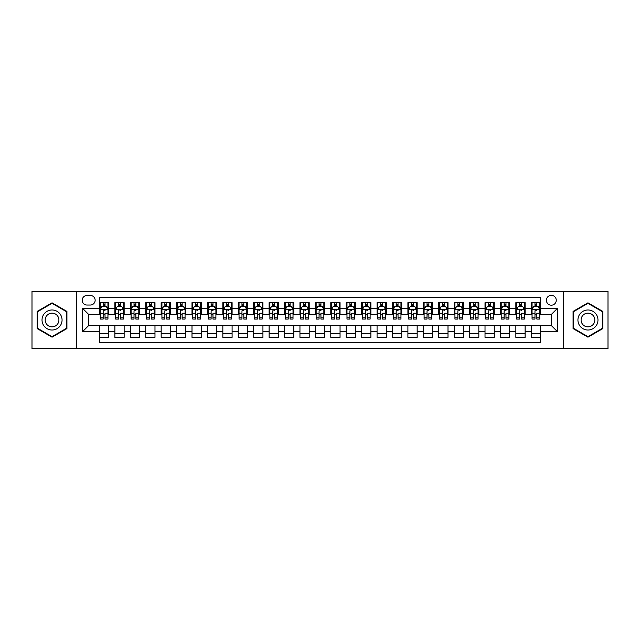 <?xml version="1.0" encoding="UTF-8"?>
<svg xmlns="http://www.w3.org/2000/svg" width="640" height="640" viewBox="0 0 640 640"><rect width="100%" height="100%" fill="white"/><g stroke="black" fill="none" stroke-linecap="round" stroke-linejoin="round"><path stroke-width="0.96" d="M551.328 295.328A4.936 4.936 0 0 0 546.392 300.264A4.936 4.936 0 0 0 551.328 305.192A4.936 4.936 0 0 0 556.264 300.264A4.936 4.936 0 0 0 551.328 295.328M563.664 348.528L608 348.528L608 291.472L563.664 291.472L563.664 348.528L76.336 348.528L76.336 291.472L32 291.472L32 348.528L76.336 348.528M540.528 302.648L531.28 302.648L531.28 308.28L525.112 308.28L525.112 314.448L531.28 314.448L531.28 308.28M525.112 308.28L525.112 302.648L515.856 302.648L515.856 308.28L509.688 308.28L509.688 314.448L515.856 314.448L515.856 308.28M509.688 308.28L509.688 302.648L500.432 302.648L500.432 308.28L494.264 308.28L494.264 314.448L500.432 314.448L500.432 308.28M494.264 308.28L494.264 302.648L485.016 302.648L485.016 308.28L478.84 308.28L478.84 314.448L485.016 314.448L485.016 308.28M478.84 308.28L478.84 302.648L469.592 302.648L469.592 308.28L463.424 308.28L463.424 314.448L469.592 314.448L469.592 308.28M463.424 308.28L463.424 302.648L454.168 302.648L454.168 308.28L448 308.28L448 314.448L454.168 314.448L454.168 308.28M448 308.28L448 302.648L438.744 302.648L438.744 308.28L432.576 308.28L432.576 314.448L438.744 314.448L438.744 308.28M432.576 308.28L432.576 302.648L423.328 302.648L423.328 308.28L417.16 308.28L417.16 314.448L423.328 314.448L423.328 308.28M417.16 308.28L417.16 302.648L407.904 302.648L407.904 308.28L401.736 308.28L401.736 314.448L407.904 314.448L407.904 308.28M401.736 308.28L401.736 302.648L392.48 302.648L392.48 308.28L386.312 308.28L386.312 314.448L392.48 314.448L392.48 308.28M386.312 308.28L386.312 302.648L377.064 302.648L377.064 308.28L370.888 308.28L370.888 314.448L377.064 314.448L377.064 308.28M370.888 308.28L370.888 302.648L361.64 302.648L361.64 308.28L355.472 308.28L355.472 314.448L361.64 314.448L361.64 308.28M355.472 308.28L355.472 302.648L346.216 302.648L346.216 308.28L340.048 308.28L340.048 314.448L346.216 314.448L346.216 308.28M340.048 308.28L340.048 302.648L330.792 302.648L330.792 308.28L324.624 308.28L324.624 314.448L330.792 314.448L330.792 308.28M324.624 308.28L324.624 302.648L315.376 302.648L315.376 308.28L309.208 308.28L309.208 314.448L315.376 314.448L315.376 308.28M309.208 308.28L309.208 302.648L299.952 302.648L299.952 308.28L293.784 308.28L293.784 314.448L299.952 314.448L299.952 308.28M293.784 308.28L293.784 302.648L284.528 302.648L284.528 308.28L278.36 308.28L278.36 314.448L284.528 314.448L284.528 308.28M278.36 308.28L278.36 302.648L269.112 302.648L269.112 308.28L262.936 308.28L262.936 314.448L269.112 314.448L269.112 308.28M262.936 308.28L262.936 302.648L253.688 302.648L253.688 308.28L247.52 308.28L247.52 314.448L253.688 314.448L253.688 308.28M247.52 308.28L247.52 302.648L238.264 302.648L238.264 308.28L232.096 308.28L232.096 314.448L238.264 314.448L238.264 308.28M232.096 308.28L232.096 302.648L222.84 302.648L222.84 308.28L216.672 308.28L216.672 314.448L222.84 314.448L222.84 308.28M216.672 308.28L216.672 302.648L207.424 302.648L207.424 308.28L201.256 308.28L201.256 314.448L207.424 314.448L207.424 308.28M201.256 308.28L201.256 302.648L192 302.648L192 308.28L185.832 308.28L185.832 314.448L192 314.448L192 308.28M185.832 308.28L185.832 302.648L176.576 302.648L176.576 308.28L170.408 308.28L170.408 314.448L176.576 314.448L176.576 308.28M170.408 308.28L170.408 302.648L161.16 302.648L161.16 308.28L154.984 308.28L154.984 314.448L161.16 314.448L161.16 308.28M154.984 308.28L154.984 302.648L145.736 302.648L145.736 308.28L139.568 308.28L139.568 314.448L145.736 314.448L145.736 308.28M139.568 308.28L139.568 302.648L130.312 302.648L130.312 308.28L124.144 308.28L124.144 314.448L130.312 314.448L130.312 308.28M124.144 308.28L124.144 302.648L114.888 302.648L114.888 314.448L108.72 314.448L108.72 302.648L99.472 302.648M99.472 337.352L108.72 337.352L108.72 325.552L114.888 325.552L114.888 337.352L124.144 337.352L124.144 325.552L130.312 325.552L130.312 331.72L124.144 331.72M130.312 331.72L130.312 337.352L139.568 337.352L139.568 325.552L145.736 325.552L145.736 331.72L139.568 331.72M145.736 331.72L145.736 337.352L154.984 337.352L154.984 325.552L161.16 325.552L161.16 331.72L154.984 331.72M161.16 331.72L161.16 337.352L170.408 337.352L170.408 325.552L176.576 325.552L176.576 331.72L170.408 331.72M176.576 331.72L176.576 337.352L185.832 337.352L185.832 325.552L192 325.552L192 331.72L185.832 331.72M192 331.72L192 337.352L201.256 337.352L201.256 325.552L207.424 325.552L207.424 331.72L201.256 331.72M207.424 331.72L207.424 337.352L216.672 337.352L216.672 325.552L222.84 325.552L222.84 331.72L216.672 331.72M222.84 331.72L222.84 337.352L232.096 337.352L232.096 325.552L238.264 325.552L238.264 331.72L232.096 331.72M238.264 331.72L238.264 337.352L247.52 337.352L247.52 325.552L253.688 325.552L253.688 331.72L247.52 331.72M253.688 331.72L253.688 337.352L262.936 337.352L262.936 325.552L269.112 325.552L269.112 331.72L262.936 331.72M269.112 331.72L269.112 337.352L278.36 337.352L278.36 325.552L284.528 325.552L284.528 331.72L278.36 331.72M284.528 331.72L284.528 337.352L293.784 337.352L293.784 325.552L299.952 325.552L299.952 331.72L293.784 331.72M299.952 331.72L299.952 337.352L309.208 337.352L309.208 325.552L315.376 325.552L315.376 331.72L309.208 331.72M315.376 331.72L315.376 337.352L324.624 337.352L324.624 325.552L330.792 325.552L330.792 331.72L324.624 331.72M330.792 331.72L330.792 337.352L340.048 337.352L340.048 325.552L346.216 325.552L346.216 331.72L340.048 331.72M346.216 331.72L346.216 337.352L355.472 337.352L355.472 325.552L361.64 325.552L361.64 331.72L355.472 331.72M361.64 331.72L361.64 337.352L370.888 337.352L370.888 325.552L377.064 325.552L377.064 331.72L370.888 331.72M377.064 331.72L377.064 337.352L386.312 337.352L386.312 325.552L392.48 325.552L392.48 331.72L386.312 331.72M392.48 331.72L392.48 337.352L401.736 337.352L401.736 325.552L407.904 325.552L407.904 331.72L401.736 331.72M407.904 331.72L407.904 337.352L417.16 337.352L417.16 325.552L423.328 325.552L423.328 331.72L417.16 331.72M423.328 331.72L423.328 337.352L432.576 337.352L432.576 325.552L438.744 325.552L438.744 331.72L432.576 331.72M438.744 331.72L438.744 337.352L448 337.352L448 325.552L454.168 325.552L454.168 331.72L448 331.72M454.168 331.72L454.168 337.352L463.424 337.352L463.424 325.552L469.592 325.552L469.592 331.72L463.424 331.72M469.592 331.72L469.592 337.352L478.84 337.352L478.84 325.552L485.016 325.552L485.016 331.72L478.84 331.72M485.016 331.72L485.016 337.352L494.264 337.352L494.264 325.552L500.432 325.552L500.432 331.72L494.264 331.72M500.432 331.72L500.432 337.352L509.688 337.352L509.688 325.552L515.856 325.552L515.856 331.72L509.688 331.72M515.856 331.72L515.856 337.352L525.112 337.352L525.112 325.552L531.28 325.552L531.28 331.72L525.112 331.72M86.976 305.04L90.368 305.04A4.784 4.784 0 0 0 95.152 300.264A4.784 4.784 0 0 0 90.368 295.48L86.976 295.48A4.784 4.784 0 0 0 82.2 300.264A4.784 4.784 0 0 0 86.976 305.04M563.664 291.472L76.336 291.472M540.528 308.28L540.528 297.488L99.472 297.488L99.472 314.448L88.672 314.448L88.672 325.552L99.472 325.552L99.472 342.512L540.528 342.512L540.528 325.552L551.328 325.552L551.328 314.448L540.528 314.448L540.528 308.28L557.496 308.28L557.496 331.72L540.528 331.72M99.472 331.72L82.504 331.72L82.504 308.28L99.472 308.28M531.28 331.72L531.28 337.352L540.528 337.352M99.472 306.504L100.24 306.504M103.168 306.504L105.024 306.504M107.952 306.504L108.72 306.504M99.472 314.296L100.24 314.296M103.168 314.296L105.024 314.296M107.952 314.296L108.72 314.296M99.472 325.704L108.72 325.704M99.472 333.496L108.72 333.496M114.888 314.296L115.664 314.296M118.592 314.296L120.44 314.296M123.376 314.296L124.144 314.296M114.888 306.504L115.664 306.504M118.592 306.504L120.44 306.504M123.376 306.504L124.144 306.504M114.888 325.704L124.144 325.704M114.888 333.496L124.144 333.496M130.312 325.704L139.568 325.704M130.312 333.496L139.568 333.496M130.312 306.504L131.088 306.504M134.016 306.504L135.864 306.504M138.792 306.504L139.568 306.504M130.312 314.296L131.088 314.296M134.016 314.296L135.864 314.296M138.792 314.296L139.568 314.296M145.736 325.704L154.984 325.704M145.736 333.496L154.984 333.496M145.736 306.504L146.504 306.504M149.44 306.504L151.288 306.504M154.216 306.504L154.984 306.504M145.736 314.296L146.504 314.296M149.44 314.296L151.288 314.296M154.216 314.296L154.984 314.296M161.16 325.704L170.408 325.704M161.16 333.496L170.408 333.496M161.16 306.504L161.928 306.504M164.856 306.504L166.712 306.504M169.64 306.504L170.408 306.504M161.16 314.296L161.928 314.296M164.856 314.296L166.712 314.296M169.64 314.296L170.408 314.296M176.576 325.704L185.832 325.704M176.576 333.496L185.832 333.496M176.576 306.504L177.352 306.504M180.28 306.504L182.128 306.504M185.064 306.504L185.832 306.504M176.576 314.296L177.352 314.296M180.28 314.296L182.128 314.296M185.064 314.296L185.832 314.296M192 325.704L201.256 325.704M192 333.496L201.256 333.496M192 306.504L192.768 306.504M195.704 306.504L197.552 306.504M200.48 306.504L201.256 306.504M192 314.296L192.768 314.296M195.704 314.296L197.552 314.296M200.48 314.296L201.256 314.296M207.424 325.704L216.672 325.704M207.424 333.496L216.672 333.496M207.424 306.504L208.192 306.504M211.12 306.504L212.976 306.504M215.904 306.504L216.672 306.504M207.424 314.296L208.192 314.296M211.12 314.296L212.976 314.296M215.904 314.296L216.672 314.296M222.84 325.704L232.096 325.704M222.84 333.496L232.096 333.496M222.84 306.504L223.616 306.504M226.544 306.504L228.392 306.504M231.328 306.504L232.096 306.504M222.84 314.296L223.616 314.296M226.544 314.296L228.392 314.296M231.328 314.296L232.096 314.296M238.264 325.704L247.52 325.704M238.264 333.496L247.52 333.496M238.264 306.504L239.04 306.504M241.968 306.504L243.816 306.504M246.744 306.504L247.52 306.504M238.264 314.296L239.04 314.296M241.968 314.296L243.816 314.296M246.744 314.296L247.52 314.296M253.688 325.704L262.936 325.704M253.688 333.496L262.936 333.496M253.688 306.504L254.456 306.504M257.384 306.504L259.24 306.504M262.168 306.504L262.936 306.504M253.688 314.296L254.456 314.296M257.384 314.296L259.24 314.296M262.168 314.296L262.936 314.296M269.112 325.704L278.36 325.704M269.112 333.496L278.36 333.496M269.112 306.504L269.88 306.504M272.808 306.504L274.664 306.504M277.592 306.504L278.36 306.504M269.112 314.296L269.88 314.296M272.808 314.296L274.664 314.296M277.592 314.296L278.36 314.296M284.528 325.704L293.784 325.704M284.528 333.496L293.784 333.496M284.528 306.504L285.304 306.504M288.232 306.504L290.08 306.504M293.016 306.504L293.784 306.504M284.528 314.296L285.304 314.296M288.232 314.296L290.08 314.296M293.016 314.296L293.784 314.296M299.952 325.704L309.208 325.704M299.952 333.496L309.208 333.496M299.952 306.504L300.72 306.504M303.656 306.504L305.504 306.504M308.432 306.504L309.208 306.504M299.952 314.296L300.72 314.296M303.656 314.296L305.504 314.296M308.432 314.296L309.208 314.296M315.376 325.704L324.624 325.704M315.376 333.496L324.624 333.496M315.376 306.504L316.144 306.504M319.072 306.504L320.928 306.504M323.856 306.504L324.624 306.504M315.376 314.296L316.144 314.296M319.072 314.296L320.928 314.296M323.856 314.296L324.624 314.296M330.792 325.704L340.048 325.704M330.792 333.496L340.048 333.496M330.792 306.504L331.568 306.504M334.496 306.504L336.344 306.504M339.28 306.504L340.048 306.504M330.792 314.296L331.568 314.296M334.496 314.296L336.344 314.296M339.28 314.296L340.048 314.296M346.216 325.704L355.472 325.704M346.216 333.496L355.472 333.496M346.216 306.504L346.984 306.504M349.92 306.504L351.768 306.504M354.696 306.504L355.472 306.504M346.216 314.296L346.984 314.296M349.92 314.296L351.768 314.296M354.696 314.296L355.472 314.296M361.64 325.704L370.888 325.704M361.64 333.496L370.888 333.496M361.64 306.504L362.408 306.504M365.336 306.504L367.192 306.504M370.12 306.504L370.888 306.504M361.64 314.296L362.408 314.296M365.336 314.296L367.192 314.296M370.12 314.296L370.888 314.296M377.064 325.704L386.312 325.704M377.064 333.496L386.312 333.496M377.064 306.504L377.832 306.504M380.76 306.504L382.616 306.504M385.544 306.504L386.312 306.504M377.064 314.296L377.832 314.296M380.76 314.296L382.616 314.296M385.544 314.296L386.312 314.296M392.48 325.704L401.736 325.704M392.48 333.496L401.736 333.496M392.48 306.504L393.256 306.504M396.184 306.504L398.032 306.504M400.96 306.504L401.736 306.504M392.48 314.296L393.256 314.296M396.184 314.296L398.032 314.296M400.96 314.296L401.736 314.296M407.904 325.704L417.16 325.704M407.904 333.496L417.16 333.496M407.904 306.504L408.672 306.504M411.608 306.504L413.456 306.504M416.384 306.504L417.16 306.504M407.904 314.296L408.672 314.296M411.608 314.296L413.456 314.296M416.384 314.296L417.16 314.296M423.328 325.704L432.576 325.704M423.328 333.496L432.576 333.496M423.328 306.504L424.096 306.504M427.024 306.504L428.88 306.504M431.808 306.504L432.576 306.504M423.328 314.296L424.096 314.296M427.024 314.296L428.88 314.296M431.808 314.296L432.576 314.296M438.744 325.704L448 325.704M438.744 333.496L448 333.496M438.744 306.504L439.52 306.504M442.448 306.504L444.296 306.504M447.232 306.504L448 306.504M438.744 314.296L439.52 314.296M442.448 314.296L444.296 314.296M447.232 314.296L448 314.296M454.168 325.704L463.424 325.704M454.168 333.496L463.424 333.496M454.168 306.504L454.936 306.504M457.872 306.504L459.72 306.504M462.648 306.504L463.424 306.504M454.168 314.296L454.936 314.296M457.872 314.296L459.72 314.296M462.648 314.296L463.424 314.296M469.592 325.704L478.84 325.704M469.592 333.496L478.84 333.496M469.592 306.504L470.36 306.504M473.288 306.504L475.144 306.504M478.072 306.504L478.84 306.504M469.592 314.296L470.36 314.296M473.288 314.296L475.144 314.296M478.072 314.296L478.84 314.296M485.016 325.704L494.264 325.704M485.016 333.496L494.264 333.496M485.016 306.504L485.784 306.504M488.712 306.504L490.56 306.504M493.496 306.504L494.264 306.504M485.016 314.296L485.784 314.296M488.712 314.296L490.56 314.296M493.496 314.296L494.264 314.296M500.432 325.704L509.688 325.704M500.432 333.496L509.688 333.496M500.432 306.504L501.208 306.504M504.136 306.504L505.984 306.504M508.912 306.504L509.688 306.504M500.432 314.296L501.208 314.296M504.136 314.296L505.984 314.296M508.912 314.296L509.688 314.296M515.856 325.704L525.112 325.704M515.856 333.496L525.112 333.496M515.856 306.504L516.624 306.504M519.56 306.504L521.408 306.504M524.336 306.504L525.112 306.504M515.856 314.296L516.624 314.296M519.56 314.296L521.408 314.296M524.336 314.296L525.112 314.296M531.28 325.704L540.528 325.704M531.28 333.496L540.528 333.496M531.28 306.504L532.048 306.504M534.976 306.504L536.832 306.504M539.76 306.504L540.528 306.504M531.28 314.296L532.048 314.296M534.976 314.296L536.832 314.296M539.76 314.296L540.528 314.296M88.672 314.448L82.504 308.28M88.672 325.552L82.504 331.72M557.496 308.28L551.328 314.448M557.496 331.72L551.328 325.552M52.048 337.184L66.928 328.592L66.928 311.408L52.048 302.816L37.168 311.408L37.168 328.592L52.048 337.184M602.832 311.408L587.952 302.816L573.072 311.408L573.072 328.592L587.952 337.184L602.832 328.592L602.832 311.408M105.024 302.648L105.024 306.584L105.024 304.656L103.168 304.656M107.952 317.816L105.024 317.816L105.024 319.072L107.952 319.072L107.952 309.664L106.408 306.584L101.784 306.584L100.24 309.664L100.24 313.24L100.24 302.648M100.24 316.024L100.24 317.072M100.24 307.464L100.24 304.656M100.24 317.816L100.24 319.072L103.168 319.072L103.168 317.816L100.24 317.816L100.24 313.24L103.168 313.24L103.168 316.024M107.952 307.464L107.952 304.656M105.024 317.816L105.024 313.24L107.952 313.24L107.952 302.648M103.168 306.584L103.168 302.648M105.024 316.024L105.024 317.072M103.168 317.816L103.168 310.824C103.792 309.632 104.408 309.632 105.024 310.824L105.024 309.592M52.048 309.976A10.024 10.024 0 0 0 42.024 320A10.024 10.024 0 0 0 52.048 330.024A10.024 10.024 0 0 0 62.072 320A10.024 10.024 0 0 0 52.048 309.976M52.048 313.136A6.864 6.864 0 0 0 45.184 320A6.864 6.864 0 0 0 52.048 326.864A6.864 6.864 0 0 0 58.912 320A6.864 6.864 0 0 0 52.048 313.136M66.464 328.328L52.048 336.648L37.632 328.328L37.632 311.672L52.048 303.352L66.464 311.672L66.464 328.328M579.272 314.984A10.024 10.024 0 0 0 582.936 328.68A10.024 10.024 0 0 0 596.632 325.016A10.024 10.024 0 0 0 592.96 311.32A10.024 10.024 0 0 0 579.272 314.984M582.008 316.568A6.864 6.864 0 0 0 584.52 325.944A6.864 6.864 0 0 0 593.896 323.432A6.864 6.864 0 0 0 591.384 314.056A6.864 6.864 0 0 0 582.008 316.568M602.368 311.672L602.368 328.328L587.952 336.648L573.536 328.328L573.536 311.672L587.952 303.352L602.368 311.672M120.44 302.648L120.44 306.584L120.44 304.656L118.592 304.656M123.376 317.816L120.44 317.816L120.44 319.072L123.376 319.072L123.376 309.664L121.832 306.584L117.208 306.584L115.664 309.664L115.664 313.24L115.664 302.648M115.664 316.024L115.664 317.072M115.664 307.464L115.664 304.656M115.664 317.816L115.664 319.072L118.592 319.072L118.592 317.816L115.664 317.816L115.664 313.24L118.592 313.24L118.592 316.024M123.376 307.464L123.376 304.656M120.44 317.816L120.44 313.24L123.376 313.24L123.376 302.648M118.592 306.584L118.592 302.648M120.44 316.024L120.44 317.072M118.592 317.816L118.592 310.824C119.208 309.632 119.824 309.632 120.44 310.824L120.44 309.592M135.864 302.648L135.864 306.584L135.864 304.656L134.016 304.656M138.792 317.816L135.864 317.816L135.864 319.072L138.792 319.072L138.792 309.664L137.256 306.584L132.624 306.584L131.088 309.664L131.088 313.24L131.088 302.648M131.088 316.024L131.088 317.072M131.088 307.464L131.088 304.656M131.088 317.816L131.088 319.072L134.016 319.072L134.016 317.816L131.088 317.816L131.088 313.24L134.016 313.24L134.016 316.024M138.792 307.464L138.792 304.656M135.864 317.816L135.864 313.24L138.792 313.24L138.792 302.648M134.016 306.584L134.016 302.648M135.864 316.024L135.864 317.072M134.016 317.816L134.016 310.824C134.632 309.632 135.248 309.632 135.864 310.824L135.864 309.592M151.288 302.648L151.288 306.584L151.288 304.656L149.44 304.656M154.216 317.816L151.288 317.816L151.288 319.072L154.216 319.072L154.216 309.664L152.672 306.584L148.048 306.584L146.504 309.664L146.504 313.24L146.504 302.648M146.504 316.024L146.504 317.072M146.504 307.464L146.504 304.656M146.504 317.816L146.504 319.072L149.44 319.072L149.44 317.816L146.504 317.816L146.504 313.24L149.44 313.24L149.44 316.024M154.216 307.464L154.216 304.656M151.288 317.816L151.288 313.24L154.216 313.24L154.216 302.648M149.44 306.584L149.44 302.648M151.288 316.024L151.288 317.072M149.44 317.816L149.44 310.824C150.056 309.632 150.672 309.632 151.288 310.824L151.288 309.592M166.712 302.648L166.712 306.584L166.712 304.656L164.856 304.656M169.64 317.816L166.712 317.816L166.712 319.072L169.64 319.072L169.64 309.664L168.096 306.584L163.472 306.584L161.928 309.664L161.928 313.24L161.928 302.648M161.928 316.024L161.928 317.072M161.928 307.464L161.928 304.656M161.928 317.816L161.928 319.072L164.856 319.072L164.856 317.816L161.928 317.816L161.928 313.24L164.856 313.24L164.856 316.024M169.64 307.464L169.64 304.656M166.712 317.816L166.712 313.24L169.64 313.24L169.64 302.648M164.856 306.584L164.856 302.648M166.712 316.024L166.712 317.072M164.856 317.816L164.856 310.824C165.472 309.632 166.096 309.632 166.712 310.824L166.712 309.592M182.128 302.648L182.128 306.584L182.128 304.656L180.28 304.656M185.064 317.816L182.128 317.816L182.128 319.072L185.064 319.072L185.064 309.664L183.52 306.584L178.888 306.584L177.352 309.664L177.352 313.24L177.352 302.648M177.352 316.024L177.352 317.072M177.352 307.464L177.352 304.656M177.352 317.816L177.352 319.072L180.28 319.072L180.28 317.816L177.352 317.816L177.352 313.24L180.28 313.24L180.28 316.024M185.064 307.464L185.064 304.656M182.128 317.816L182.128 313.24L185.064 313.24L185.064 302.648M180.28 306.584L180.28 302.648M182.128 316.024L182.128 317.072M180.28 317.816L180.28 310.824C180.896 309.632 181.512 309.632 182.128 310.824L182.128 309.592M197.552 302.648L197.552 306.584L197.552 304.656L195.704 304.656M200.48 317.816L197.552 317.816L197.552 319.072L200.48 319.072L200.48 309.664L198.936 306.584L194.312 306.584L192.768 309.664L192.768 313.24L192.768 302.648M192.768 316.024L192.768 317.072M192.768 307.464L192.768 304.656M192.768 317.816L192.768 319.072L195.704 319.072L195.704 317.816L192.768 317.816L192.768 313.24L195.704 313.24L195.704 316.024M200.48 307.464L200.48 304.656M197.552 317.816L197.552 313.24L200.48 313.24L200.48 302.648M195.704 306.584L195.704 302.648M197.552 316.024L197.552 317.072M195.704 317.816L195.704 310.824C196.32 309.632 196.936 309.632 197.552 310.824L197.552 309.592M212.976 302.648L212.976 306.584L212.976 304.656L211.12 304.656M215.904 317.816L212.976 317.816L212.976 319.072L215.904 319.072L215.904 309.664L214.36 306.584L209.736 306.584L208.192 309.664L208.192 313.24L208.192 302.648M208.192 316.024L208.192 317.072M208.192 307.464L208.192 304.656M208.192 317.816L208.192 319.072L211.12 319.072L211.12 317.816L208.192 317.816L208.192 313.24L211.12 313.24L211.12 316.024M215.904 307.464L215.904 304.656M212.976 317.816L212.976 313.24L215.904 313.24L215.904 302.648M211.12 306.584L211.12 302.648M212.976 316.024L212.976 317.072M211.12 317.816L211.12 310.824C211.744 309.632 212.36 309.632 212.976 310.824L212.976 309.592M228.392 302.648L228.392 306.584L228.392 304.656L226.544 304.656M231.328 317.816L228.392 317.816L228.392 319.072L231.328 319.072L231.328 309.664L229.784 306.584L225.16 306.584L223.616 309.664L223.616 313.24L223.616 302.648M223.616 316.024L223.616 317.072M223.616 307.464L223.616 304.656M223.616 317.816L223.616 319.072L226.544 319.072L226.544 317.816L223.616 317.816L223.616 313.24L226.544 313.24L226.544 316.024M231.328 307.464L231.328 304.656M228.392 317.816L228.392 313.24L231.328 313.24L231.328 302.648M226.544 306.584L226.544 302.648M228.392 316.024L228.392 317.072M226.544 317.816L226.544 310.824C227.16 309.632 227.776 309.632 228.392 310.824L228.392 309.592M243.816 302.648L243.816 306.584L243.816 304.656L241.968 304.656M246.744 317.816L243.816 317.816L243.816 319.072L246.744 319.072L246.744 309.664L245.208 306.584L240.576 306.584L239.04 309.664L239.04 313.24L239.04 302.648M239.04 316.024L239.04 317.072M239.04 307.464L239.04 304.656M239.04 317.816L239.04 319.072L241.968 319.072L241.968 317.816L239.04 317.816L239.04 313.24L241.968 313.24L241.968 316.024M246.744 307.464L246.744 304.656M243.816 317.816L243.816 313.24L246.744 313.24L246.744 302.648M241.968 306.584L241.968 302.648M243.816 316.024L243.816 317.072M241.968 317.816L241.968 310.824C242.584 309.632 243.2 309.632 243.816 310.824L243.816 309.592M259.24 302.648L259.24 306.584L259.24 304.656L257.384 304.656M262.168 317.816L259.24 317.816L259.24 319.072L262.168 319.072L262.168 309.664L260.624 306.584L256 306.584L254.456 309.664L254.456 313.24L254.456 302.648M254.456 316.024L254.456 317.072M254.456 307.464L254.456 304.656M254.456 317.816L254.456 319.072L257.384 319.072L257.384 317.816L254.456 317.816L254.456 313.24L257.384 313.24L257.384 316.024M262.168 307.464L262.168 304.656M259.24 317.816L259.24 313.24L262.168 313.24L262.168 302.648M257.384 306.584L257.384 302.648M259.24 316.024L259.24 317.072M257.384 317.816L257.384 310.824C258.008 309.632 258.624 309.632 259.24 310.824L259.24 309.592M274.664 302.648L274.664 306.584L274.664 304.656L272.808 304.656M277.592 317.816L274.664 317.816L274.664 319.072L277.592 319.072L277.592 309.664L276.048 306.584L271.424 306.584L269.88 309.664L269.88 313.24L269.88 302.648M269.88 316.024L269.88 317.072M269.88 307.464L269.88 304.656M269.88 317.816L269.88 319.072L272.808 319.072L272.808 317.816L269.88 317.816L269.88 313.24L272.808 313.24L272.808 316.024M277.592 307.464L277.592 304.656M274.664 317.816L274.664 313.24L277.592 313.24L277.592 302.648M272.808 306.584L272.808 302.648M274.664 316.024L274.664 317.072M272.808 317.816L272.808 310.824C273.424 309.632 274.048 309.632 274.664 310.824L274.664 309.592M290.08 302.648L290.08 306.584L290.08 304.656L288.232 304.656M293.016 317.816L290.08 317.816L290.08 319.072L293.016 319.072L293.016 309.664L291.472 306.584L286.84 306.584L285.304 309.664L285.304 313.24L285.304 302.648M285.304 316.024L285.304 317.072M285.304 307.464L285.304 304.656M285.304 317.816L285.304 319.072L288.232 319.072L288.232 317.816L285.304 317.816L285.304 313.24L288.232 313.24L288.232 316.024M293.016 307.464L293.016 304.656M290.08 317.816L290.08 313.24L293.016 313.24L293.016 302.648M288.232 306.584L288.232 302.648M290.08 316.024L290.08 317.072M288.232 317.816L288.232 310.824C288.848 309.632 289.464 309.632 290.08 310.824L290.08 309.592M305.504 302.648L305.504 306.584L305.504 304.656L303.656 304.656M308.432 317.816L305.504 317.816L305.504 319.072L308.432 319.072L308.432 309.664L306.888 306.584L302.264 306.584L300.72 309.664L300.72 313.24L300.72 302.648M300.72 316.024L300.72 317.072M300.72 307.464L300.72 304.656M300.72 317.816L300.72 319.072L303.656 319.072L303.656 317.816L300.72 317.816L300.72 313.24L303.656 313.24L303.656 316.024M308.432 307.464L308.432 304.656M305.504 317.816L305.504 313.24L308.432 313.24L308.432 302.648M303.656 306.584L303.656 302.648M305.504 316.024L305.504 317.072M303.656 317.816L303.656 310.824C304.272 309.632 304.888 309.632 305.504 310.824L305.504 309.592M320.928 302.648L320.928 306.584L320.928 304.656L319.072 304.656M323.856 317.816L320.928 317.816L320.928 319.072L323.856 319.072L323.856 309.664L322.312 306.584L317.688 306.584L316.144 309.664L316.144 313.24L316.144 302.648M316.144 316.024L316.144 317.072M316.144 307.464L316.144 304.656M316.144 317.816L316.144 319.072L319.072 319.072L319.072 317.816L316.144 317.816L316.144 313.24L319.072 313.24L319.072 316.024M323.856 307.464L323.856 304.656M320.928 317.816L320.928 313.24L323.856 313.24L323.856 302.648M319.072 306.584L319.072 302.648M320.928 316.024L320.928 317.072M319.072 317.816L319.072 310.824C319.696 309.632 320.312 309.632 320.928 310.824L320.928 309.592M336.344 302.648L336.344 306.584L336.344 304.656L334.496 304.656M339.28 317.816L336.344 317.816L336.344 319.072L339.28 319.072L339.28 309.664L337.736 306.584L333.112 306.584L331.568 309.664L331.568 313.24L331.568 302.648M331.568 316.024L331.568 317.072M331.568 307.464L331.568 304.656M331.568 317.816L331.568 319.072L334.496 319.072L334.496 317.816L331.568 317.816L331.568 313.24L334.496 313.24L334.496 316.024M339.28 307.464L339.28 304.656M336.344 317.816L336.344 313.24L339.28 313.24L339.28 302.648M334.496 306.584L334.496 302.648M336.344 316.024L336.344 317.072M334.496 317.816L334.496 310.824C335.112 309.632 335.728 309.632 336.344 310.824L336.344 309.592M351.768 302.648L351.768 306.584L351.768 304.656L349.92 304.656M354.696 317.816L351.768 317.816L351.768 319.072L354.696 319.072L354.696 309.664L353.16 306.584L348.528 306.584L346.984 309.664L346.984 313.24L346.984 302.648M346.984 316.024L346.984 317.072M346.984 307.464L346.984 304.656M346.984 317.816L346.984 319.072L349.92 319.072L349.92 317.816L346.984 317.816L346.984 313.24L349.92 313.24L349.92 316.024M354.696 307.464L354.696 304.656M351.768 317.816L351.768 313.24L354.696 313.24L354.696 302.648M349.92 306.584L349.92 302.648M351.768 316.024L351.768 317.072M349.92 317.816L349.92 310.824C350.536 309.632 351.152 309.632 351.768 310.824L351.768 309.592M367.192 302.648L367.192 306.584L367.192 304.656L365.336 304.656M370.12 317.816L367.192 317.816L367.192 319.072L370.12 319.072L370.12 309.664L368.576 306.584L363.952 306.584L362.408 309.664L362.408 313.24L362.408 302.648M362.408 316.024L362.408 317.072M362.408 307.464L362.408 304.656M362.408 317.816L362.408 319.072L365.336 319.072L365.336 317.816L362.408 317.816L362.408 313.24L365.336 313.24L365.336 316.024M370.12 307.464L370.12 304.656M367.192 317.816L367.192 313.24L370.12 313.24L370.12 302.648M365.336 306.584L365.336 302.648M367.192 316.024L367.192 317.072M365.336 317.816L365.336 310.824C365.96 309.632 366.576 309.632 367.192 310.824L367.192 309.592M382.616 302.648L382.616 306.584L382.616 304.656L380.76 304.656M385.544 317.816L382.616 317.816L382.616 319.072L385.544 319.072L385.544 309.664L384 306.584L379.376 306.584L377.832 309.664L377.832 313.24L377.832 302.648M377.832 316.024L377.832 317.072M377.832 307.464L377.832 304.656M377.832 317.816L377.832 319.072L380.76 319.072L380.76 317.816L377.832 317.816L377.832 313.24L380.76 313.24L380.76 316.024M385.544 307.464L385.544 304.656M382.616 317.816L382.616 313.24L385.544 313.24L385.544 302.648M380.76 306.584L380.76 302.648M382.616 316.024L382.616 317.072M380.76 317.816L380.76 310.824C381.376 309.632 382 309.632 382.616 310.824L382.616 309.592M398.032 302.648L398.032 306.584L398.032 304.656L396.184 304.656M400.96 317.816L398.032 317.816L398.032 319.072L400.96 319.072L400.96 309.664L399.424 306.584L394.792 306.584L393.256 309.664L393.256 313.24L393.256 302.648M393.256 316.024L393.256 317.072M393.256 307.464L393.256 304.656M393.256 317.816L393.256 319.072L396.184 319.072L396.184 317.816L393.256 317.816L393.256 313.24L396.184 313.24L396.184 316.024M400.96 307.464L400.96 304.656M398.032 317.816L398.032 313.24L400.96 313.24L400.96 302.648M396.184 306.584L396.184 302.648M398.032 316.024L398.032 317.072M396.184 317.816L396.184 310.824C396.8 309.632 397.416 309.632 398.032 310.824L398.032 309.592M413.456 302.648L413.456 306.584L413.456 304.656L411.608 304.656M416.384 317.816L413.456 317.816L413.456 319.072L416.384 319.072L416.384 309.664L414.84 306.584L410.216 306.584L408.672 309.664L408.672 313.24L408.672 302.648M408.672 316.024L408.672 317.072M408.672 307.464L408.672 304.656M408.672 317.816L408.672 319.072L411.608 319.072L411.608 317.816L408.672 317.816L408.672 313.24L411.608 313.24L411.608 316.024M416.384 307.464L416.384 304.656M413.456 317.816L413.456 313.24L416.384 313.24L416.384 302.648M411.608 306.584L411.608 302.648M413.456 316.024L413.456 317.072M411.608 317.816L411.608 310.824C412.224 309.632 412.84 309.632 413.456 310.824L413.456 309.592M428.88 302.648L428.88 306.584L428.88 304.656L427.024 304.656M431.808 317.816L428.88 317.816L428.88 319.072L431.808 319.072L431.808 309.664L430.264 306.584L425.64 306.584L424.096 309.664L424.096 313.24L424.096 302.648M424.096 316.024L424.096 317.072M424.096 307.464L424.096 304.656M424.096 317.816L424.096 319.072L427.024 319.072L427.024 317.816L424.096 317.816L424.096 313.24L427.024 313.24L427.024 316.024M431.808 307.464L431.808 304.656M428.88 317.816L428.88 313.24L431.808 313.24L431.808 302.648M427.024 306.584L427.024 302.648M428.88 316.024L428.88 317.072M427.024 317.816L427.024 310.824C427.648 309.632 428.264 309.632 428.88 310.824L428.88 309.592M444.296 302.648L444.296 306.584L444.296 304.656L442.448 304.656M447.232 317.816L444.296 317.816L444.296 319.072L447.232 319.072L447.232 309.664L445.688 306.584L441.064 306.584L439.52 309.664L439.52 313.24L439.52 302.648M439.52 316.024L439.52 317.072M439.52 307.464L439.52 304.656M439.52 317.816L439.52 319.072L442.448 319.072L442.448 317.816L439.52 317.816L439.52 313.24L442.448 313.24L442.448 316.024M447.232 307.464L447.232 304.656M444.296 317.816L444.296 313.24L447.232 313.24L447.232 302.648M442.448 306.584L442.448 302.648M444.296 316.024L444.296 317.072M442.448 317.816L442.448 310.824C443.064 309.632 443.68 309.632 444.296 310.824L444.296 309.592M459.72 302.648L459.72 306.584L459.72 304.656L457.872 304.656M462.648 317.816L459.72 317.816L459.72 319.072L462.648 319.072L462.648 309.664L461.112 306.584L456.48 306.584L454.936 309.664L454.936 313.24L454.936 302.648M454.936 316.024L454.936 317.072M454.936 307.464L454.936 304.656M454.936 317.816L454.936 319.072L457.872 319.072L457.872 317.816L454.936 317.816L454.936 313.24L457.872 313.24L457.872 316.024M462.648 307.464L462.648 304.656M459.72 317.816L459.72 313.24L462.648 313.24L462.648 302.648M457.872 306.584L457.872 302.648M459.72 316.024L459.72 317.072M457.872 317.816L457.872 310.824C458.488 309.632 459.104 309.632 459.72 310.824L459.72 309.592M475.144 302.648L475.144 306.584L475.144 304.656L473.288 304.656M478.072 317.816L475.144 317.816L475.144 319.072L478.072 319.072L478.072 309.664L476.528 306.584L471.904 306.584L470.36 309.664L470.36 313.24L470.36 302.648M470.36 316.024L470.36 317.072M470.36 307.464L470.36 304.656M470.36 317.816L470.36 319.072L473.288 319.072L473.288 317.816L470.36 317.816L470.36 313.24L473.288 313.24L473.288 316.024M478.072 307.464L478.072 304.656M475.144 317.816L475.144 313.24L478.072 313.24L478.072 302.648M473.288 306.584L473.288 302.648M475.144 316.024L475.144 317.072M473.288 317.816L473.288 310.824C473.912 309.632 474.528 309.632 475.144 310.824L475.144 309.592M490.56 302.648L490.56 306.584L490.56 304.656L488.712 304.656M493.496 317.816L490.56 317.816L490.56 319.072L493.496 319.072L493.496 309.664L491.952 306.584L487.328 306.584L485.784 309.664L485.784 313.24L485.784 302.648M485.784 316.024L485.784 317.072M485.784 307.464L485.784 304.656M485.784 317.816L485.784 319.072L488.712 319.072L488.712 317.816L485.784 317.816L485.784 313.24L488.712 313.24L488.712 316.024M493.496 307.464L493.496 304.656M490.56 317.816L490.56 313.24L493.496 313.24L493.496 302.648M488.712 306.584L488.712 302.648M490.56 316.024L490.56 317.072M488.712 317.816L488.712 310.824C489.328 309.632 489.944 309.632 490.56 310.824L490.56 309.592M505.984 302.648L505.984 306.584L505.984 304.656L504.136 304.656M508.912 317.816L505.984 317.816L505.984 319.072L508.912 319.072L508.912 309.664L507.376 306.584L502.744 306.584L501.208 309.664L501.208 313.24L501.208 302.648M501.208 316.024L501.208 317.072M501.208 307.464L501.208 304.656M501.208 317.816L501.208 319.072L504.136 319.072L504.136 317.816L501.208 317.816L501.208 313.24L504.136 313.24L504.136 316.024M508.912 307.464L508.912 304.656M505.984 317.816L505.984 313.24L508.912 313.24L508.912 302.648M504.136 306.584L504.136 302.648M505.984 316.024L505.984 317.072M504.136 317.816L504.136 310.824C504.752 309.632 505.368 309.632 505.984 310.824L505.984 309.592M521.408 302.648L521.408 306.584L521.408 304.656L519.56 304.656M524.336 317.816L521.408 317.816L521.408 319.072L524.336 319.072L524.336 309.664L522.792 306.584L518.168 306.584L516.624 309.664L516.624 313.24L516.624 302.648M516.624 316.024L516.624 317.072M516.624 307.464L516.624 304.656M516.624 317.816L516.624 319.072L519.56 319.072L519.56 317.816L516.624 317.816L516.624 313.24L519.56 313.24L519.56 316.024M524.336 307.464L524.336 304.656M521.408 317.816L521.408 313.24L524.336 313.24L524.336 302.648M519.56 306.584L519.56 302.648M521.408 316.024L521.408 317.072M519.56 317.816L519.56 310.824C520.176 309.632 520.792 309.632 521.408 310.824L521.408 309.592M536.832 302.648L536.832 306.584L536.832 304.656L534.976 304.656M539.76 317.816L536.832 317.816L536.832 319.072L539.76 319.072L539.76 309.664L538.216 306.584L533.592 306.584L532.048 309.664L532.048 313.24L532.048 302.648M532.048 316.024L532.048 317.072M532.048 307.464L532.048 304.656M532.048 317.816L532.048 319.072L534.976 319.072L534.976 317.816L532.048 317.816L532.048 313.24L534.976 313.24L534.976 316.024M539.76 307.464L539.76 304.656M536.832 317.816L536.832 313.24L539.76 313.24L539.76 302.648M534.976 306.584L534.976 302.648M536.832 316.024L536.832 317.072M534.976 317.816L534.976 310.824C535.6 309.632 536.216 309.632 536.832 310.824L536.832 309.592M114.888 331.72L108.72 331.72M114.888 308.28L108.72 308.28M107.912 309.592L100.28 309.592M100.24 307.432L101.36 307.432M106.832 307.432L107.952 307.432M105.024 305.64L103.168 305.64M123.336 309.592L115.704 309.592M115.664 307.432L116.784 307.432M122.256 307.432L123.376 307.432M120.44 305.64L118.592 305.64M138.76 309.592L131.12 309.592M131.088 307.432L132.2 307.432M137.68 307.432L138.792 307.432M135.864 305.64L134.016 305.64M154.176 309.592L146.544 309.592M146.504 307.432L147.624 307.432M153.096 307.432L154.216 307.432M151.288 305.64L149.44 305.64M169.6 309.592L161.968 309.592M161.928 307.432L163.048 307.432M168.52 307.432L169.64 307.432M166.712 305.64L164.856 305.64M185.024 309.592L177.384 309.592M177.352 307.432L178.464 307.432M183.944 307.432L185.064 307.432M182.128 305.64L180.28 305.64M200.44 309.592L192.808 309.592M192.768 307.432L193.888 307.432M199.368 307.432L200.48 307.432M197.552 305.64L195.704 305.64M215.864 309.592L208.232 309.592M208.192 307.432L209.312 307.432M214.784 307.432L215.904 307.432M212.976 305.64L211.12 305.64M231.288 309.592L223.656 309.592M223.616 307.432L224.736 307.432M230.208 307.432L231.328 307.432M228.392 305.64L226.544 305.64M246.712 309.592L239.072 309.592M239.04 307.432L240.152 307.432M245.632 307.432L246.744 307.432M243.816 305.64L241.968 305.64M262.128 309.592L254.496 309.592M254.456 307.432L255.576 307.432M261.048 307.432L262.168 307.432M259.24 305.64L257.384 305.64M277.552 309.592L269.92 309.592M269.88 307.432L271 307.432M276.472 307.432L277.592 307.432M274.664 305.64L272.808 305.64M292.976 309.592L285.336 309.592M285.304 307.432L286.416 307.432M291.896 307.432L293.016 307.432M290.08 305.64L288.232 305.64M308.392 309.592L300.76 309.592M300.72 307.432L301.84 307.432M307.312 307.432L308.432 307.432M305.504 305.64L303.656 305.64M323.816 309.592L316.184 309.592M316.144 307.432L317.264 307.432M322.736 307.432L323.856 307.432M320.928 305.64L319.072 305.64M339.24 309.592L331.608 309.592M331.568 307.432L332.688 307.432M338.16 307.432L339.28 307.432M336.344 305.64L334.496 305.64M354.664 309.592L347.024 309.592M346.984 307.432L348.104 307.432M353.584 307.432L354.696 307.432M351.768 305.64L349.92 305.64M370.08 309.592L362.448 309.592M362.408 307.432L363.528 307.432M369 307.432L370.12 307.432M367.192 305.64L365.336 305.64M385.504 309.592L377.872 309.592M377.832 307.432L378.952 307.432M384.424 307.432L385.544 307.432M382.616 305.64L380.76 305.64M400.928 309.592L393.288 309.592M393.256 307.432L394.368 307.432M399.848 307.432L400.96 307.432M398.032 305.64L396.184 305.64M416.344 309.592L408.712 309.592M408.672 307.432L409.792 307.432M415.264 307.432L416.384 307.432M413.456 305.64L411.608 305.64M431.768 309.592L424.136 309.592M424.096 307.432L425.216 307.432M430.688 307.432L431.808 307.432M428.88 305.64L427.024 305.64M447.192 309.592L439.56 309.592M439.52 307.432L440.632 307.432M446.112 307.432L447.232 307.432M444.296 305.64L442.448 305.64M462.616 309.592L454.976 309.592M454.936 307.432L456.056 307.432M461.536 307.432L462.648 307.432M459.72 305.64L457.872 305.64M478.032 309.592L470.4 309.592M470.36 307.432L471.48 307.432M476.952 307.432L478.072 307.432M475.144 305.64L473.288 305.64M493.456 309.592L485.824 309.592M485.784 307.432L486.904 307.432M492.376 307.432L493.496 307.432M490.56 305.64L488.712 305.64M508.88 309.592L501.24 309.592M501.208 307.432L502.32 307.432M507.8 307.432L508.912 307.432M505.984 305.64L504.136 305.64M524.296 309.592L516.664 309.592M516.624 307.432L517.744 307.432M523.216 307.432L524.336 307.432M521.408 305.64L519.56 305.64M539.72 309.592L532.088 309.592M532.048 307.432L533.168 307.432M538.64 307.432L539.76 307.432M536.832 305.64L534.976 305.64"/></g></svg>
